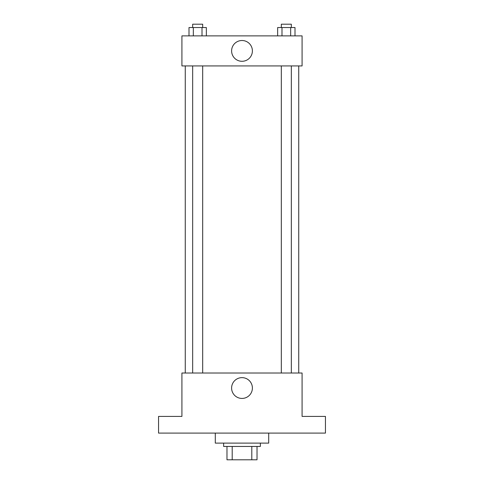 <?xml version="1.0" encoding="UTF-8"?>
<svg xmlns="http://www.w3.org/2000/svg" width="484" height="484" viewBox="0 0 484 484"><rect width="100%" height="100%" fill="white"/><g stroke="black" fill="none" stroke-linecap="round" stroke-linejoin="round"><path stroke-width="0.73" d="M251.795 446.448L251.795 459.8L226.978 459.8L226.978 446.448M251.795 459.8L257.022 459.8L257.022 446.448L257.022 459.8M260.356 443.108L260.356 446.448L223.644 446.448L223.644 443.108M232.205 446.448L232.205 459.8M215.295 433.095L215.295 443.108L268.705 443.108L268.705 433.095M325.448 433.095L158.552 433.095L158.552 416.409L181.917 416.409L181.917 373.013L302.083 373.013L302.083 416.409L325.448 416.409L325.448 433.095M252.394 388.035A10.394 10.394 0 0 1 236.803 397.037A10.394 10.394 0 0 1 236.803 379.032A10.394 10.394 0 0 1 252.394 388.035M298.743 65.927L298.743 373.013M281.319 373.013L281.319 65.927M202.681 65.927L202.681 373.013M302.083 65.927L181.917 65.927L181.917 35.883L302.083 35.883L302.083 65.927M252.394 50.905A10.394 10.394 0 0 1 236.803 59.901A10.394 10.394 0 0 1 236.803 41.902A10.394 10.394 0 0 1 252.394 50.905M294.998 35.883L294.998 27.54L277.653 27.54L277.653 35.883M290.666 27.54L290.666 35.883M281.99 27.54L281.99 35.883M281.319 27.54L281.319 24.2L291.332 24.2L291.332 27.54M206.347 35.883L206.347 27.54L189.002 27.54L189.002 35.883M202.009 27.54L202.009 35.883M193.334 27.54L193.334 35.883M192.668 27.54L192.668 24.2L202.681 24.2L202.681 27.54M185.257 65.927L185.257 373.013M291.332 373.013L291.332 65.927M192.668 65.927L192.668 373.013"/></g></svg>
